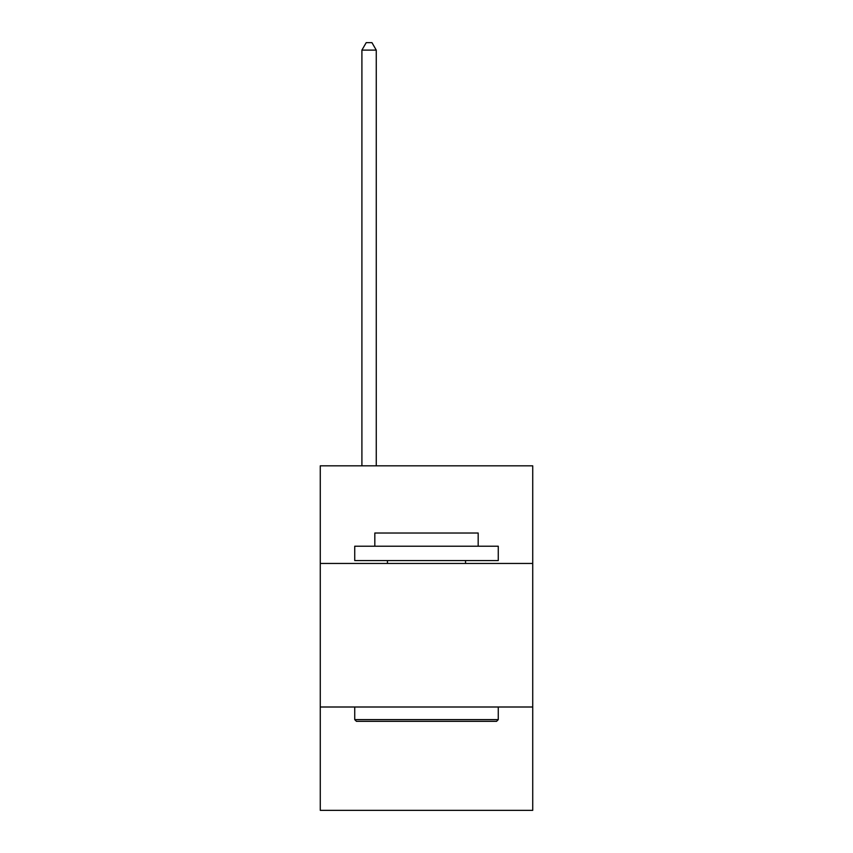 <?xml version="1.0" encoding="UTF-8"?>
<svg xmlns="http://www.w3.org/2000/svg" width="853" height="853" viewBox="0 0 853 853"><rect width="100%" height="100%" fill="white"/><g stroke="black" fill="none" stroke-linecap="round" stroke-linejoin="round"><path stroke-width="1.28" d="M532.73 563.449L532.73 465.834L320.27 465.834L320.27 563.449L532.73 563.449L532.73 810.35L320.27 810.35L320.27 563.449M532.73 706.998L320.27 706.998M356.447 721.35L354.731 719.623L498.269 719.623L496.553 721.35L356.447 721.35M498.269 546.219L498.269 560.57L354.731 560.57L354.731 546.219L498.269 546.219M374.819 546.219L374.819 533.018L478.181 533.018L478.181 546.219M498.269 706.998L498.269 719.623M354.731 706.998L354.731 719.623M465.546 560.57L465.546 563.449M387.454 560.57L387.454 563.449M376.258 465.834L376.258 50.114L361.907 50.114L361.907 465.834M361.907 50.114L366.214 42.65L371.951 42.65L376.258 50.114"/></g></svg>
